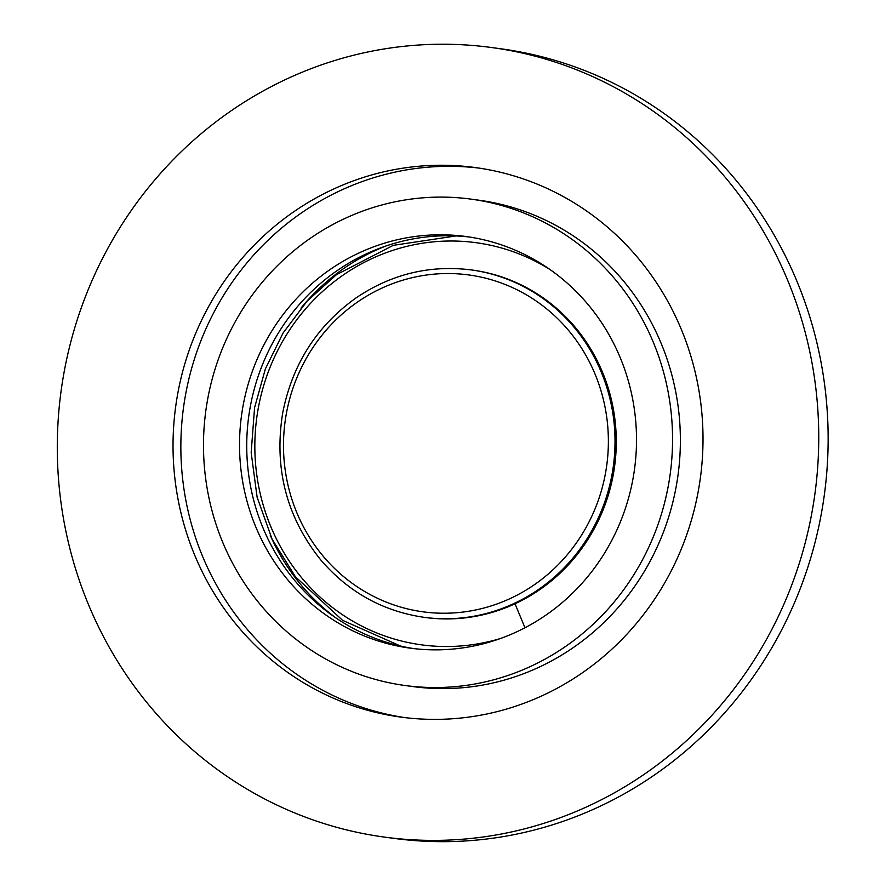 <?xml version="1.0" encoding="UTF-8"?>
<svg xmlns="http://www.w3.org/2000/svg" width="885" height="885" viewBox="0 0 885 885"><rect width="100%" height="100%" fill="white"/><g stroke="black" fill="none" stroke-linecap="round" stroke-linejoin="round"><path stroke-width="1.33" d="M469.426 237.014A207.698 198.317 -82.3 0 0 366.689 253.707A207.698 198.317 -82.3 0 0 248.254 471.473A207.698 198.317 -82.3 0 0 413.815 648.594M359.498 252.734A207.698 198.317 97.7 0 1 465.831 236.494A207.698 198.317 97.7 0 1 634.556 468.873A207.698 198.317 97.7 0 1 410.209 648.152A207.698 198.317 97.7 0 1 241.284 472.38A207.698 198.317 97.7 0 1 359.498 252.734M491.374 47.502L500.755 48.775A398.394 380.406 97.7 0 1 824.389 494.527A398.394 380.406 97.7 0 1 394.057 838.394L384.676 837.133A398.394 380.406 97.7 0 1 60.656 499.981A398.394 380.406 97.7 0 1 287.393 78.677A398.394 380.406 97.7 0 1 491.374 47.502A398.394 380.406 97.7 0 1 814.996 493.255A398.394 380.406 97.7 0 1 384.676 837.133M345.238 218.318A245.41 234.326 97.7 0 1 470.886 199.114A245.41 234.326 97.7 0 1 670.244 473.696A245.41 234.326 97.7 0 1 405.164 685.521A245.41 234.326 97.7 0 1 205.563 477.834A245.41 234.326 97.7 0 1 345.238 218.318M470.886 199.114L478.708 200.176A245.41 234.326 97.7 0 1 678.065 474.758A245.41 234.326 97.7 0 1 412.985 686.583L405.164 685.521M404.81 717.602A277.282 264.759 97.7 0 1 182.941 481.462A277.282 264.759 97.7 0 1 341.013 190.275A277.282 264.759 97.7 0 1 479.062 168.095M333.191 189.224A277.282 264.759 97.7 0 1 475.156 167.53A277.282 264.759 97.7 0 1 700.4 477.767A277.282 264.759 97.7 0 1 400.894 717.104A277.282 264.759 97.7 0 1 175.374 482.447A277.282 264.759 97.7 0 1 333.191 189.224M472.225 270.047A175.296 167.376 97.7 0 1 614.621 466.185A175.296 167.376 97.7 0 1 425.287 617.487L424.026 617.321A175.296 167.376 -82.3 0 0 580.626 548.213A175.296 167.376 -82.3 0 0 601.357 372.331A175.296 167.376 -82.3 0 0 470.975 269.881L472.225 270.047M515.026 603.769L524.96 627.753M385.893 246.019A212.079 202.499 -82.3 0 0 374.289 250.964A212.079 202.499 -82.3 0 0 300.988 308.124M270.279 535.325A212.079 202.499 -82.3 0 0 335.669 617.741M500.357 638.539A202.919 193.749 97.7 0 1 256.75 417.831A202.919 193.749 97.7 0 1 550.204 269.682M595.129 374.289A169.986 162.309 97.7 0 1 427.001 612.309A169.986 162.309 97.7 0 1 315.68 343.568A169.986 162.309 97.7 0 1 595.129 374.289M400.551 646.061L342.561 620.319L295.457 576.81L272.104 539.208L257.104 497.16L251.174 452.622L254.57 407.675L265.367 368.945L283.067 333.014L307.029 301.221L336.344 274.759L393.272 245.344L455.963 235.941M424.026 617.321C382.663 611.225 348.148 591.976 320.481 559.585C286.463 516.984 273.863 468.132 282.68 413.041C292.216 364.509 316.62 326.167 355.881 298.024C391.137 274.162 429.502 264.781 470.975 269.881"/></g></svg>
